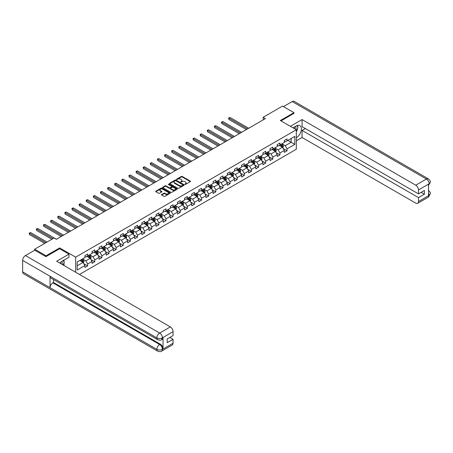 <?xml version="1.0" encoding="UTF-8"?>
<svg xmlns="http://www.w3.org/2000/svg" width="453" height="453" viewBox="0 0 453 453"><rect width="100%" height="100%" fill="white"/><g stroke="black" fill="none" stroke-linecap="round" stroke-linejoin="round"><path stroke-width="0.68" d="M184.903 184.394L185.532 184.394L190.294 181.647A0.634 0.368 0 0 0 190.294 181.126L182.231 176.472A0.634 0.368 0 0 0 181.33 176.472L176.574 179.218L176.574 179.581L177.814 179.229A2.027 1.172 0 0 1 180.685 179.229L181.353 179.614A2.027 1.172 0 0 1 181.947 180.441A2.027 1.172 0 0 1 181.353 181.268L180.736 181.987L181.981 181.63A2.027 1.172 0 0 1 184.852 181.63L185.52 182.021A2.027 1.172 0 0 1 186.115 182.848A2.027 1.172 0 0 1 185.52 183.675L184.903 184.394L184.903 184.031M161.659 194.53A0.634 0.368 0 0 0 161.659 195.045L163.924 196.353A0.634 0.368 0 0 0 164.818 196.353L170.107 193.301A0.634 0.368 0 0 0 170.107 192.785L162.044 188.125A0.634 0.368 0 0 0 161.143 188.125L155.86 191.177A0.634 0.368 0 0 0 155.86 191.698L158.59 193.272A0.634 0.368 0 0 0 159.49 193.272L161.749 191.97A0.634 0.368 0 0 0 161.749 191.449L160.396 190.668A1.693 0.98 0 0 1 159.898 189.977A1.693 0.98 0 0 1 160.945 189.071A1.693 0.98 0 0 1 162.791 189.286L168.103 192.349A1.693 0.98 0 0 1 168.601 193.04A1.693 0.98 0 0 1 167.553 193.946A1.693 0.98 0 0 1 165.707 193.731L164.818 193.221A0.634 0.368 0 0 0 163.924 193.221L161.659 194.53L161.659 195.045L163.924 193.748L163.924 193.221M59.671 248.776L59.671 247.933L46.07 255.786L34.655 249.195L34.655 250.249M59.671 247.933L75.651 257.157L296.324 129.751L296.324 149.252L79.485 274.444M293.952 113.46L293.952 112.672L280.35 120.526L296.324 129.751M293.952 112.672L282.542 106.081L263.136 117.282L263.136 119.92M34.655 249.195L54.06 237.995L56.342 239.314L265.418 118.601L263.136 117.282M177.859 188.306A0.634 0.368 0 0 0 178.754 188.306L184.043 185.254A0.634 0.368 0 0 0 184.043 184.739L175.979 180.079A0.634 0.368 0 0 0 175.079 180.079L169.796 183.131A0.634 0.368 0 0 0 169.796 183.652L177.859 188.306M168.425 184.49L177.066 189.28L171.789 192.332A0.634 0.368 0 0 1 170.894 192.332L162.825 187.672L165.09 186.376L165.09 185.849L162.825 187.157A0.634 0.368 0 0 0 162.825 187.672L162.825 187.157M165.09 186.376A0.634 0.368 0 0 1 165.985 186.376L165.985 185.849A0.634 0.368 0 0 0 165.09 185.849M165.985 185.849L169.258 187.74A0.634 0.368 0 0 0 170.152 187.74L171.653 186.874A0.634 0.368 0 0 0 171.653 186.353L168.25 184.388L168.873 184.026L177.078 188.759A0.634 0.368 0 0 1 177.078 189.275L177.078 188.759M75.651 272.23L75.651 257.157M83.845 263.708L87.656 265.905L87.656 263.98L92.038 261.455L92.038 263.374L94.779 261.794L94.779 259.869L99.162 257.344L99.162 259.263L101.902 257.683L101.902 255.758L106.279 253.227L106.279 255.152L109.02 253.572L109.02 251.647L113.403 249.116L113.403 251.041L116.144 249.461L116.144 247.536L120.526 245.005L120.526 246.93L123.267 245.35L123.267 243.425L127.644 240.894L127.644 242.819L130.385 241.239L130.385 239.314L134.768 236.783L134.768 238.708L137.508 237.129L137.508 235.203L141.891 232.672L141.891 234.597L144.632 233.012L144.632 231.092L149.009 228.561L149.009 230.486L151.749 228.901L151.749 226.981L156.132 224.45L156.132 226.37L158.873 224.79L158.873 222.865L163.256 220.339L163.256 222.259L165.991 220.679L165.991 218.754L170.373 216.223L170.373 218.148L173.114 216.568L173.114 214.643L177.497 212.112L177.497 214.037L180.237 212.457L180.237 210.532L184.62 208.001L184.62 209.926L187.355 208.346L187.355 206.421L191.738 203.89L191.738 205.815L194.479 204.235L194.479 202.31L198.861 199.779L198.861 201.704L201.602 200.124L201.602 198.199L205.985 195.668L205.985 197.593L208.72 196.007L208.72 194.088L213.103 191.557L213.103 193.482L215.843 191.896L215.843 189.977L220.226 187.446L220.226 189.371L222.967 187.785L222.967 185.86L227.349 183.335L227.349 185.254L230.084 183.675L230.084 181.749L234.467 179.224L234.467 181.143L237.208 179.564L237.208 177.638L241.591 175.107L241.591 177.032L244.331 175.453L244.331 173.527L248.714 170.996L248.714 172.921L251.449 171.342L251.449 169.416L255.832 166.885L255.832 168.81L258.572 167.231L258.572 165.305L262.955 162.774L262.955 164.699L265.696 163.12L265.696 161.194L270.079 158.663L270.079 160.589L272.814 159.009L272.814 157.083L277.196 154.552L277.196 156.478L279.937 154.892L279.937 152.972L284.32 150.441L284.32 152.367L287.06 150.781L287.06 148.861L294.818 144.377L294.818 136.364L291.166 138.476L291.166 142.27L294.818 144.377M87.656 265.905L84.915 267.491L84.915 265.566L77.157 270.045L77.157 262.032L84.915 257.553L84.915 255.628L87.656 254.048L87.656 255.968L92.038 253.442L92.038 251.517L94.779 249.937L94.779 251.857L99.162 249.331L99.162 247.406L101.902 245.82L101.902 247.746L106.279 245.215L106.279 243.295L109.02 241.709L109.02 243.635L113.403 241.104L113.403 239.184L116.144 237.599L116.144 239.524L120.526 236.993L120.526 235.067L123.267 233.488L123.267 235.413L127.644 232.882L127.644 230.956L130.385 229.377L130.385 231.302L134.768 228.771L134.768 226.845L137.508 225.266L137.508 227.191L141.891 224.66L141.891 222.734L144.632 221.155L144.632 223.08L149.009 220.549L149.009 218.623L151.749 217.044L151.749 218.969L156.132 216.438L156.132 214.512L158.873 212.933L158.873 214.852L163.256 212.327L163.256 210.402L165.991 208.822L165.991 210.741L170.373 208.21L170.373 206.291L173.114 204.705L173.114 206.63L177.497 204.099L177.497 202.18L180.237 200.594L180.237 202.519L184.62 199.988L184.62 198.063L187.355 196.483L187.355 198.408L191.738 195.877L191.738 193.952L194.479 192.372L194.479 194.297L198.861 191.766L198.861 189.841L201.602 188.261L201.602 190.186L205.985 187.655L205.985 185.73L208.72 184.15L208.72 186.075L213.103 183.544L213.103 181.619L215.843 180.039L215.843 181.964L220.226 179.433L220.226 177.508L222.967 175.928L222.967 177.848L227.349 175.322L227.349 173.397L230.084 171.817L230.084 173.737L234.467 171.211L234.467 169.286L237.208 167.701L237.208 169.626L241.591 167.095L241.591 165.175L244.331 163.59L244.331 165.515L248.714 162.984L248.714 161.064L251.449 159.479L251.449 161.404L255.832 158.873L255.832 156.948L258.572 155.368L258.572 157.293L262.955 154.762L262.955 152.837L265.696 151.257L265.696 153.182L270.079 150.651L270.079 148.726L272.814 147.146L272.814 149.071L277.196 146.54L277.196 144.615L279.937 143.035L279.937 144.96L284.32 142.429L284.32 140.504L287.06 138.924L287.06 140.849L294.818 136.364M86.925 256.392L90.215 258.289L85.832 260.82L82.542 258.923M84.915 256.5L85.832 257.027L87.656 255.968M85.832 260.82L87.656 263.98M90.215 258.289L92.038 261.455M94.048 252.281L97.333 254.178L92.95 256.709L89.666 254.812M92.038 252.383L92.95 252.916L94.779 251.857M92.95 256.709L94.779 259.869M97.333 254.178L99.162 257.344M101.172 248.17L104.456 250.067L100.073 252.598L96.789 250.702M99.162 248.272L100.073 248.799L101.902 247.746M100.073 252.598L101.902 255.758M104.456 250.067L106.279 253.227M108.29 244.059L111.58 245.956L107.197 248.487L103.907 246.585M106.279 244.161L107.197 244.688L109.02 243.635M107.197 248.487L109.02 251.647M111.58 245.956L113.403 249.116M115.413 239.948L118.697 241.845L114.315 244.371L111.03 242.474M113.403 240.05L114.315 240.577L116.144 239.524M114.315 244.371L116.144 247.536M118.697 241.845L120.526 245.005M122.537 235.832L125.821 237.734L121.438 240.26L118.154 238.363M120.526 235.939L121.438 236.466L123.267 235.413M121.438 240.26L123.267 243.425M125.821 237.734L127.644 240.894M129.654 231.721L132.944 233.618L128.561 236.149L125.271 234.252M127.644 231.828L128.561 232.355L130.385 231.302M128.561 236.149L130.385 239.314M132.944 233.618L134.768 236.783M136.778 227.61L140.062 229.507L135.679 232.038L132.395 230.141M134.768 227.717L135.679 228.244L137.508 227.191M135.679 232.038L137.508 235.203M140.062 229.507L141.891 232.672M143.901 223.499L147.185 225.396L142.803 227.927L139.518 226.03M141.891 223.606L142.803 224.133L144.632 223.08M142.803 227.927L144.632 231.092M147.185 225.396L149.009 228.561M151.019 219.388L154.309 221.285L149.926 223.816L146.636 221.919M149.009 219.495L149.926 220.022L151.749 218.969M149.926 223.816L151.749 226.981M154.309 221.285L156.132 224.45M158.142 215.277L161.427 217.174L157.044 219.705L153.76 217.808M156.132 215.385L157.044 215.911L158.873 214.852M157.044 219.705L158.873 222.865M161.427 217.174L163.256 220.339M165.26 211.166L168.55 213.063L164.167 215.594L160.883 213.697M163.256 211.268L164.167 211.8L165.991 210.741M164.167 215.594L165.991 218.754M168.55 213.063L170.373 216.223M172.383 207.055L175.673 208.952L171.291 211.483L168.001 209.586M170.373 207.157L171.291 207.684L173.114 206.63M171.291 211.483L173.114 214.643M175.673 208.952L177.497 212.112M179.507 202.944L182.791 204.841L178.408 207.372L175.124 205.469M177.497 203.046L178.408 203.573L180.237 202.519M178.408 207.372L180.237 210.532M182.791 204.841L184.62 208.001M186.625 198.827L189.915 200.73L185.532 203.255L182.248 201.359M184.62 198.935L185.532 199.462L187.355 198.408M185.532 203.255L187.355 206.421M189.915 200.73L191.738 203.89M193.748 194.716L197.038 196.619L192.655 199.144L189.365 197.248M191.738 194.824L192.655 195.351L194.479 194.297M192.655 199.144L194.479 202.31M197.038 196.619L198.861 199.779M200.872 190.605L204.156 192.502L199.773 195.033L196.489 193.137M198.861 190.713L199.773 191.24L201.602 190.186M199.773 195.033L201.602 198.199M204.156 192.502L205.985 195.668M207.989 186.494L211.279 188.391L206.896 190.923L203.612 189.026M205.985 186.602L206.896 187.129L208.72 186.075M206.896 190.923L208.72 194.088M211.279 188.391L213.103 191.557M215.113 182.383L218.403 184.28L214.02 186.812L210.73 184.915M213.103 182.491L214.02 183.018L215.843 181.964M214.02 186.812L215.843 189.977M218.403 184.28L220.226 187.446M222.236 178.272L225.52 180.169L221.138 182.701L217.853 180.804M220.226 178.38L221.138 178.907L222.967 177.848M221.138 182.701L222.967 185.86M225.52 180.169L227.349 183.335M229.354 174.162L232.644 176.058L228.261 178.59L224.977 176.693M227.349 174.263L228.261 174.796L230.084 173.737M228.261 178.59L230.084 181.749M232.644 176.058L234.467 179.224M236.477 170.051L239.767 171.947L235.384 174.479L232.095 172.582M234.467 170.152L235.384 170.679L237.208 169.626M235.384 174.479L237.208 177.638M239.767 171.947L241.591 175.107M243.601 165.94L246.885 167.837L242.502 170.368L239.218 168.465M241.591 166.041L242.502 166.568L244.331 165.515M242.502 170.368L244.331 173.527M246.885 167.837L248.714 170.996M250.719 161.829L254.008 163.726L249.626 166.257L246.336 164.354M248.714 161.931L249.626 162.457L251.449 161.404M249.626 166.257L251.449 169.416M254.008 163.726L255.832 166.885M257.842 157.712L261.132 159.615L256.749 162.14L253.459 160.243M255.832 157.82L256.749 158.346L258.572 157.293M256.749 162.14L258.572 165.305M261.132 159.615L262.955 162.774M264.965 153.601L268.25 155.498L263.867 158.029L260.583 156.132M262.955 153.709L263.867 154.235L265.696 153.182M263.867 158.029L265.696 161.194M268.25 155.498L270.079 158.663M272.083 149.49L275.373 151.387L270.99 153.918L267.7 152.021M270.079 149.598L270.99 150.124L272.814 149.071M270.99 153.918L272.814 157.083M275.373 151.387L277.196 154.552M279.207 145.379L282.496 147.276L278.114 149.807L274.824 147.91M277.196 145.487L278.114 146.013L279.937 144.96M278.114 149.807L279.937 152.972M282.496 147.276L284.32 150.441M287.882 140.373L291.166 142.27L285.231 145.696L281.947 143.799M284.32 141.376L285.231 141.902L287.06 140.849M285.231 145.696L287.06 148.861M46.07 255.786L46.07 256.579M77.157 265.826L83.092 262.4L79.807 260.503M83.092 262.4L84.915 265.566M283.25 148.584L287.06 150.781M276.126 152.695L279.937 154.892M269.003 156.806L272.814 159.009M261.885 160.917L265.696 163.12M254.762 165.028L258.572 167.231M247.638 169.139L251.449 171.342M240.52 173.25L244.331 175.453M233.397 177.361L237.208 179.564M226.274 181.477L230.084 183.675M219.156 185.588L222.967 187.785M212.032 189.699L215.843 191.896M204.909 193.81L208.72 196.007M197.791 197.921L201.602 200.124M190.668 202.032L194.479 204.235M183.544 206.143L187.355 208.346M176.427 210.254L180.237 212.457M169.303 214.365L173.114 216.568M162.18 218.476L165.991 220.679M155.062 222.593L158.873 224.79M147.938 226.704L151.749 228.901M140.815 230.815L144.632 233.012M133.697 234.926L137.508 237.129M126.574 239.037L130.385 241.239M119.45 243.148L123.267 245.35M112.333 247.259L116.144 249.461M105.209 251.37L109.02 253.572M98.086 255.481L101.902 257.683M90.968 259.592L94.779 261.794M185.084 184.456L185.52 184.201A2.027 1.172 0 0 0 186.115 183.374L186.115 182.848M181.947 180.441L181.947 180.968A2.027 1.172 0 0 1 181.353 181.8L180.917 182.049M190.294 181.126L190.294 181.647L182.231 176.998A0.634 0.368 0 0 0 181.33 176.998L176.749 179.643M184.043 184.739L184.043 185.254L175.979 180.605A0.634 0.368 0 0 0 175.079 180.605L169.801 183.658L169.796 183.131M182.921 185.175L182.921 184.813L175.843 180.73L174.564 181.104A2.027 1.172 0 0 0 173.975 181.93A2.027 1.172 0 0 0 174.564 182.757L179.405 185.554A2.027 1.172 0 0 0 182.27 185.554L182.921 185.175L182.921 185.702L182.921 185.339M173.975 181.93L173.975 182.457A2.027 1.172 0 0 0 174.564 183.284L174.564 182.757M182.921 185.702L182.27 186.081A2.027 1.172 0 0 1 179.405 186.081L174.564 183.284M165.985 186.376L169.258 188.267A0.634 0.368 0 0 0 170.152 188.267L171.653 187.4A0.634 0.368 0 0 0 171.84 187.14L171.84 186.613M172.65 189.699A1.693 0.98 0 0 0 174.496 189.909A1.693 0.98 0 0 0 175.543 189.009A1.693 0.98 0 0 0 175.045 188.312L173.176 187.236A0.634 0.368 0 0 0 172.282 187.236L170.781 188.103A0.634 0.368 0 0 0 170.781 188.618L172.65 189.699L172.65 190.226A1.693 0.98 0 0 0 174.496 190.436A1.693 0.98 0 0 0 175.543 189.535L175.543 189.009M170.594 188.357L170.594 188.884A0.634 0.368 0 0 0 170.781 189.144L170.781 188.618M172.65 190.226L170.781 189.144M168.601 193.04L168.601 193.567A1.693 0.98 0 0 1 167.553 194.473A1.693 0.98 0 0 1 165.707 194.263L164.818 193.748A0.634 0.368 0 0 0 163.924 193.748M159.898 189.977L159.898 190.503A1.693 0.98 0 0 0 160.396 191.194L160.396 190.668M161.749 191.449L161.749 191.97L160.396 191.194M170.101 193.306L162.044 188.652A0.634 0.368 0 0 0 161.143 188.652L155.866 191.704L155.86 191.177M282.853 147.905L283.397 146.534A1.71 0.985 -120 0 0 282.853 145.079L281.908 143.822M280.265 145.991L279.626 145.136M248.714 128.25L230.011 117.452L228.867 118.108L228.867 119.428L246.432 129.564M280.492 144.637L281.438 145.894A1.71 0.985 60 0 1 281.925 146.925L282.474 146.608A1.71 0.985 -120 0 0 281.987 145.577L281.041 144.32M280.611 144.569L281.658 145.962A0.872 0.504 60 0 1 281.817 146.228L282.474 146.608M228.867 119.428L228.618 117.967L247.57 128.907M228.618 117.967L230.011 117.452M295.911 129.513A4.196 2.424 120 0 0 295.288 126.529M294.575 128.737A2.871 1.659 120 0 0 293.98 127.293A2.871 1.659 120 0 0 293.974 127.287M296.891 125.651L298.012 127.248L296.324 131.597M62.18 264.456A4.196 2.424 120 0 0 61.625 261.523M60.844 263.68A2.871 1.659 120 0 0 60.549 262.502M63.137 260.56L64.281 262.191L63.182 265.033M296.324 137.786A7.265 4.196 120 0 0 300.996 131.381A7.265 4.196 120 0 0 299.869 125.623A7.265 4.196 120 0 0 296.234 125.979L293.017 127.842M296.324 140.821L302.077 137.497L302.077 130.407L418.487 197.616L418.487 201.545L429.212 195.294L428.532 195.617L428.532 184.28L429.15 183.793L418.487 189.949A3.873 2.237 -120 0 0 415.746 185.203L426.409 179.048L292.196 101.563L283.453 106.608M305.322 128.539L302.077 130.407M421.137 192.344L424.376 194.218L424.376 190.475L418.487 193.873L302.077 126.664L302.077 119.575L415.746 185.203M290.39 126.325L302.077 119.575M302.077 137.497L415.746 203.125A3.873 2.237 -120 0 0 417.683 203.318A3.873 2.237 -120 0 0 418.487 201.545M292.196 101.563A3.969 2.293 -60 0 1 294.178 101.364L428.391 178.856A3.969 2.293 -60 0 0 426.409 179.048A3.873 2.237 60 0 1 429.15 183.793M418.487 193.873L418.487 189.949M424.376 194.218L418.487 197.616M293.952 113.307L281.036 120.923M296.324 131.812A7.265 4.196 120 0 0 297.649 128.193M297.763 126.891A7.265 4.196 120 0 0 297.581 125.413M428.532 192.904L429.15 195.26M428.391 190.317C429.954 191.721 430.605 192.836 430.35 193.68L429.218 195.294M428.391 178.856C429.948 180.243 430.605 181.37 430.35 182.242L429.218 183.833M157.684 339.705A3.969 2.293 -60 0 1 156.863 337.91C158.692 338.787 160.515 338.782 162.338 337.887L161.608 339.699C160.957 340.356 159.649 340.362 157.684 339.705L50.861 278.029A3.969 2.293 -60 0 1 50.04 276.239L22.65 260.424A3.969 2.293 -60 0 1 25.459 255.56L34.745 250.198L45.934 256.653L59.626 248.748L68.986 254.15L68.986 257.185L62.503 260.928A7.265 4.196 120 0 0 59.96 263.17M68.986 254.15L56.659 261.268L170.328 326.896A3.873 2.237 60 0 1 173.069 331.641L173.069 335.565L167.18 338.969L167.18 342.711L173.069 339.308L173.069 343.238A3.873 2.237 60 0 1 172.265 345.01L161.608 351.166A3.873 2.237 -120 0 0 162.412 349.388L173.069 343.238M63.85 265.418L65.379 266.302M64.009 265.328L64.009 262.893M64.009 261.806L64.009 260.056M161.608 351.166C160.991 351.817 159.683 351.822 157.684 351.166L23.471 273.68A3.969 2.293 -60 0 1 22.65 271.862L50.04 287.678A3.969 2.293 -60 0 1 52.848 282.842L159.671 344.512L160.288 344.161A3.873 2.237 60 0 1 163.023 348.901L163.023 337.57A3.873 2.237 60 0 1 162.225 339.342L161.608 339.699M22.65 260.424L22.65 271.862M25.459 255.56L159.671 333.051A3.969 2.293 -60 0 0 156.863 337.91L50.04 276.239L50.04 287.678L156.863 349.348C158.686 350.231 160.509 350.231 162.344 349.348L162.412 349.388M173.069 339.308L169.83 337.44M53.465 279.529L53.465 282.485L160.288 344.161M53.465 282.485L52.848 282.842M275.735 152.015L276.273 150.645A1.71 0.985 -120 0 0 275.73 149.19L274.79 147.933M273.148 150.102L272.508 149.247M241.591 132.361L222.887 121.563L221.749 122.219L221.749 123.539L239.309 133.68M273.374 148.748L274.314 150.005A1.71 0.985 60 0 1 274.807 151.036L275.35 150.719A1.71 0.985 -120 0 0 274.863 149.688L273.923 148.431M273.493 148.68L274.535 150.073A0.872 0.504 60 0 1 274.694 150.339L275.35 150.719M221.749 123.539L221.494 122.078L240.447 133.018M221.494 122.078L222.887 121.563M268.612 156.126L269.156 154.756A1.71 0.985 -120 0 0 268.606 153.301L267.666 152.044M266.024 154.213L265.384 153.363M234.467 136.472L215.764 125.674L214.626 126.33L214.626 127.65L232.185 137.791M266.251 152.859L267.191 154.116A1.71 0.985 60 0 1 267.683 155.147L268.233 154.83A1.71 0.985 -120 0 0 267.74 153.799L266.8 152.542M266.37 152.791L267.417 154.184A0.872 0.504 60 0 1 267.576 154.45L268.233 154.83M214.626 127.65L214.377 126.189L233.329 137.129M214.377 126.189L215.764 125.674M261.489 160.237L262.032 158.867A1.71 0.985 -120 0 0 261.489 157.412L260.543 156.155M258.901 158.329L258.261 157.474M227.349 140.583L208.646 129.785L207.502 130.441L207.502 131.761L225.067 141.902M259.127 156.97L260.073 158.227A1.71 0.985 60 0 1 260.56 159.258L261.109 158.941A1.71 0.985 -120 0 0 260.622 157.91L259.677 156.653M259.246 156.902L260.294 158.295A0.872 0.504 60 0 1 260.452 158.561L261.109 158.941M207.502 131.761L207.253 130.3L226.206 141.24M207.253 130.3L208.646 129.785M254.371 164.348L254.914 162.978A1.71 0.985 -120 0 0 254.365 161.523L253.425 160.266M251.783 162.44L251.143 161.585M220.226 144.694L201.523 133.895L200.385 134.558L200.385 135.872L217.944 146.013M252.01 161.081L252.95 162.338A1.71 0.985 60 0 1 253.442 163.369L253.986 163.052A1.71 0.985 -120 0 0 253.499 162.027L252.559 160.764M252.128 161.013L253.17 162.412A0.872 0.504 60 0 1 253.329 162.672L253.986 163.052M200.385 135.872L200.13 134.411L219.082 145.351M200.13 134.411L201.523 133.895M247.247 168.459L247.791 167.089A1.71 0.985 -120 0 0 247.242 165.634L246.302 164.377M244.66 166.551L244.02 165.696M213.103 148.805L194.399 138.006L193.261 138.669L193.261 139.983L210.821 150.124M244.886 165.192L245.832 166.455A1.71 0.985 60 0 1 246.319 167.48L246.868 167.163A1.71 0.985 -120 0 0 246.375 166.138L245.435 164.881M245.005 165.124L246.053 166.523A0.872 0.504 60 0 1 246.211 166.783L246.868 167.163M193.261 139.983L193.012 138.522L211.964 149.467M193.012 138.522L194.399 138.006M240.124 172.57L240.668 171.206A1.71 0.985 -120 0 0 240.124 169.745L239.178 168.488M237.536 170.662L236.896 169.807M205.985 152.916L187.282 142.117L186.138 142.78L186.138 144.094L203.703 154.235M237.763 169.303L238.708 170.566A1.71 0.985 60 0 1 239.195 171.591L239.745 171.274A1.71 0.985 -120 0 0 239.258 170.249L238.312 168.992M237.882 169.235L238.929 170.634A0.872 0.504 60 0 1 239.088 170.9L239.745 171.274M186.138 144.094L185.889 142.633L204.841 153.578M185.889 142.633L187.282 142.117M233.006 176.681L233.55 175.317A1.71 0.985 -120 0 0 233.001 173.856L232.061 172.599M230.418 174.773L229.779 173.918M198.861 157.027L180.158 146.228L179.02 146.891L179.02 148.21L196.579 158.346M230.645 173.42L231.585 174.677A1.71 0.985 60 0 1 232.078 175.702L232.621 175.39A1.71 0.985 -120 0 0 232.134 174.36L231.194 173.103M230.764 173.346L231.806 174.745A0.872 0.504 60 0 1 231.964 175.011L232.621 175.39M179.02 148.21L178.765 146.744L197.723 157.689M178.765 146.744L180.158 146.228M225.883 180.792L226.426 179.428A1.71 0.985 -120 0 0 225.877 177.972L224.937 176.71M223.295 178.884L222.655 178.029M191.738 161.143L173.035 150.345L171.897 151.002L171.897 152.321L189.456 162.457M223.522 177.531L224.467 178.788A1.71 0.985 60 0 1 224.954 179.818L225.503 179.501A1.71 0.985 -120 0 0 225.011 178.471L224.071 177.214M223.64 177.463L224.688 178.856A0.872 0.504 60 0 1 224.847 179.122L225.503 179.501M171.897 152.321L171.647 150.855L190.6 161.8M171.647 150.855L173.035 150.345M218.759 184.909L219.303 183.539A1.71 0.985 -120 0 0 218.759 182.083L217.814 180.826M216.172 182.995L215.532 182.14M184.62 165.254L165.917 154.456L164.773 155.113L164.773 156.432L182.338 166.568M216.398 181.642L217.344 182.899A1.71 0.985 60 0 1 217.831 183.929L218.38 183.612A1.71 0.985 -120 0 0 217.893 182.582L216.947 181.325M216.523 181.574L217.565 182.967A0.872 0.504 60 0 1 217.723 183.233L218.38 183.612M164.773 156.432L164.524 154.966L183.476 165.911M164.524 154.966L165.917 154.456M211.642 189.02L212.185 187.65A1.71 0.985 -120 0 0 211.636 186.194L210.696 184.937M209.054 187.106L208.414 186.251M177.497 169.365L158.793 158.567L157.655 159.224L157.655 160.543L175.215 170.679M209.28 185.753L210.22 187.01A1.71 0.985 60 0 1 210.713 188.04L211.257 187.723A1.71 0.985 -120 0 0 210.77 186.693L209.83 185.436M209.399 185.685L210.441 187.078A0.872 0.504 60 0 1 210.6 187.344L211.257 187.723M157.655 160.543L157.401 159.082L176.359 170.022M157.401 159.082L158.793 158.567M204.518 193.131L205.062 191.761A1.71 0.985 -120 0 0 204.513 190.305L203.573 189.048M201.93 191.217L201.291 190.362M170.373 173.476L151.67 162.678L150.532 163.335L150.532 164.654L168.091 174.796M202.157 189.864L203.103 191.121A1.71 0.985 60 0 1 203.59 192.151L204.139 191.834A1.71 0.985 -120 0 0 203.646 190.804L202.706 189.547M202.276 189.796L203.323 191.189A0.872 0.504 60 0 1 203.482 191.455L204.139 191.834M150.532 164.654L150.283 163.193L169.235 174.133M150.283 163.193L151.67 162.678M197.395 197.242L197.938 195.872A1.71 0.985 -120 0 0 197.395 194.416L196.449 193.159M194.807 195.328L194.167 194.479M163.256 177.587L144.552 166.789L143.408 167.446L143.408 168.765L160.974 178.907M195.033 193.975L195.979 195.232A1.71 0.985 60 0 1 196.466 196.262L197.015 195.945A1.71 0.985 -120 0 0 196.528 194.915L195.583 193.657M195.158 193.907L196.2 195.3A0.872 0.504 60 0 1 196.359 195.566L197.015 195.945M143.408 168.765L143.159 167.304L162.112 178.244M143.159 167.304L144.552 166.789M190.277 201.353L190.821 199.983A1.71 0.985 -120 0 0 190.271 198.527L189.331 197.27M187.689 199.445L187.049 198.59M156.132 181.698L137.429 170.9L136.291 171.557L136.291 172.876L153.85 183.018M187.916 198.086L188.856 199.343A1.71 0.985 60 0 1 189.348 200.373L189.892 200.056A1.71 0.985 -120 0 0 189.405 199.026L188.465 197.768M188.035 198.018L189.077 199.411A0.872 0.504 60 0 1 189.235 199.677L189.892 200.056M136.291 172.876L136.036 171.415L154.994 182.355M136.036 171.415L137.429 170.9M183.154 205.464L183.697 204.093A1.71 0.985 -120 0 0 183.148 202.638L182.208 201.381M180.566 203.556L179.926 202.701M149.009 185.809L130.305 175.011L129.167 175.673L129.167 176.987L146.727 187.129M180.792 202.197L181.738 203.454A1.71 0.985 60 0 1 182.225 204.484L182.774 204.167A1.71 0.985 -120 0 0 182.282 203.142L181.342 201.879M180.911 202.129L181.959 203.527A0.872 0.504 60 0 1 182.117 203.788L182.774 204.167M129.167 176.987L128.918 175.526L147.871 186.472M128.918 175.526L130.305 175.011M176.03 209.575L176.574 208.21A1.71 0.985 -120 0 0 176.03 206.749L175.084 205.492M173.442 207.667L172.803 206.811M141.891 189.92L123.188 179.122L122.044 179.784L122.044 181.098L139.609 191.24M173.669 206.308L174.615 207.57A1.71 0.985 60 0 1 175.101 208.595L175.651 208.278A1.71 0.985 -120 0 0 175.164 207.253L174.218 205.996M173.793 206.24L174.835 207.638A0.872 0.504 60 0 1 174.994 207.899L175.651 208.278M122.044 181.098L121.795 179.637L140.747 190.583M121.795 179.637L123.188 179.122M168.912 213.686L169.456 212.321A1.71 0.985 -120 0 0 168.907 210.86L167.967 209.603M166.325 211.778L165.685 210.922M134.768 194.031L116.064 183.233L114.926 183.895L114.926 185.215L132.486 195.351M166.551 210.424L167.491 211.681A1.71 0.985 60 0 1 167.984 212.706L168.527 212.395A1.71 0.985 -120 0 0 168.04 211.364L167.1 210.107M166.67 210.351L167.712 211.749A0.872 0.504 60 0 1 167.87 212.015L168.527 212.395M114.926 185.215L114.671 183.748L133.629 194.694M114.671 183.748L116.064 183.233M161.789 217.797L162.333 216.432A1.71 0.985 -120 0 0 161.783 214.971L160.843 213.714M159.201 215.888L158.561 215.033M127.644 198.142L108.941 187.349L107.803 188.006L107.803 189.326L125.362 199.462M159.428 214.535L160.373 215.792A1.71 0.985 60 0 1 160.86 216.817L161.41 216.506A1.71 0.985 -120 0 0 160.917 215.475L159.977 214.218M159.547 214.462L160.594 215.86A0.872 0.504 60 0 1 160.753 216.126L161.41 216.506M107.803 189.326L107.554 187.859L126.506 198.805M107.554 187.859L108.941 187.349M154.666 221.908L155.209 220.543A1.71 0.985 -120 0 0 154.666 219.088L153.72 217.825M152.078 219.999L151.438 219.144M120.526 202.259L101.823 191.46L100.679 192.117L100.679 193.437L118.244 203.573M152.304 218.646L153.25 219.903A1.71 0.985 60 0 1 153.737 220.934L154.286 220.617A1.71 0.985 -120 0 0 153.799 219.586L152.854 218.329M152.429 218.578L153.471 219.971A0.872 0.504 60 0 1 153.629 220.237L154.286 220.617M100.679 193.437L100.43 191.97L119.382 202.916M100.43 191.97L101.823 191.46M147.548 226.024L148.091 224.654A1.71 0.985 -120 0 0 147.542 223.199L146.602 221.942M144.96 224.11L144.32 223.255M113.403 206.37L94.7 195.571L93.561 196.228L93.561 197.548L111.121 207.684M145.186 222.757L146.126 224.014A1.71 0.985 60 0 1 146.619 225.045L147.163 224.728A1.71 0.985 -120 0 0 146.676 223.697L145.736 222.44M145.305 222.689L146.347 224.082A0.872 0.504 60 0 1 146.506 224.348L147.163 224.728M93.561 197.548L93.307 196.081L112.265 207.027M93.307 196.081L94.7 195.571M140.424 230.135L140.968 228.765A1.71 0.985 -120 0 0 140.419 227.31L139.479 226.053M137.837 228.221L137.197 227.366M106.279 210.481L87.576 199.682L86.438 200.339L86.438 201.659L103.997 211.8M138.063 226.868L139.009 228.125A1.71 0.985 60 0 1 139.496 229.156L140.045 228.839A1.71 0.985 -120 0 0 139.552 227.808L138.612 226.551M138.182 226.8L139.23 228.193A0.872 0.504 60 0 1 139.388 228.459L140.045 228.839M86.438 201.659L86.189 200.198L105.141 211.138M86.189 200.198L87.576 199.682M133.301 234.246L133.845 232.876A1.71 0.985 -120 0 0 133.301 231.421L132.355 230.164M130.713 232.332L130.073 231.483M99.162 214.592L80.458 203.793L79.315 204.45L79.315 205.77L96.88 215.911M130.945 230.979L131.885 232.236A1.71 0.985 60 0 1 132.372 233.267L132.922 232.95A1.71 0.985 -120 0 0 132.435 231.919L131.489 230.662M131.064 230.911L132.106 232.304A0.872 0.504 60 0 1 132.265 232.57L132.922 232.95M79.315 205.77L79.065 204.309L98.018 215.249M79.065 204.309L80.458 203.793M126.183 238.357L126.727 236.987A1.71 0.985 -120 0 0 126.177 235.532L125.238 234.275M123.595 236.443L122.956 235.594M92.038 218.703L73.335 207.904L72.197 208.561L72.197 209.881L89.756 220.022M123.822 235.09L124.762 236.347A1.71 0.985 60 0 1 125.255 237.378L125.798 237.061A1.71 0.985 -120 0 0 125.311 236.03L124.371 234.773M123.941 235.022L124.983 236.415A0.872 0.504 60 0 1 125.141 236.681L125.798 237.061M72.197 209.881L71.942 208.42L90.9 219.36M71.942 208.42L73.335 207.904M119.06 242.468L119.603 241.098A1.71 0.985 -120 0 0 119.054 239.643L118.114 238.386M116.472 240.56L115.832 239.705M84.915 222.814L66.217 212.015L65.073 212.678L65.073 213.992L82.633 224.133M116.698 239.201L117.644 240.458A1.71 0.985 60 0 1 118.131 241.489L118.68 241.172A1.71 0.985 -120 0 0 118.188 240.147L117.248 238.884M116.817 239.133L117.865 240.532A0.872 0.504 60 0 1 118.023 240.792L118.68 241.172M65.073 213.992L64.824 212.531L83.777 223.471M64.824 212.531L66.217 212.015M111.936 246.579L112.48 245.209A1.71 0.985 -120 0 0 111.936 243.754L110.991 242.497M109.349 244.671L108.709 243.816M77.797 226.925L59.094 216.126L57.95 216.789L57.95 218.103L75.515 228.244M109.581 243.312L110.521 244.575A1.71 0.985 60 0 1 111.008 245.6L111.557 245.283A1.71 0.985 -120 0 0 111.07 244.258L110.124 243.001M109.7 243.244L110.742 244.643A0.872 0.504 60 0 1 110.9 244.903L111.557 245.283M57.95 218.103L57.701 216.642L76.653 227.587M57.701 216.642L59.094 216.126M104.819 250.69L105.362 249.326A1.71 0.985 -120 0 0 104.813 247.865L103.873 246.608M102.231 248.782L101.591 247.927M70.674 231.036L51.97 220.237L50.832 220.9L50.832 222.213L68.392 232.355M102.457 247.423L103.397 248.686A1.71 0.985 60 0 1 103.89 249.711L104.433 249.393A1.71 0.985 -120 0 0 103.947 248.369L103.007 247.112M102.576 247.355L103.624 248.754A0.872 0.504 60 0 1 103.777 249.02L104.433 249.393M50.832 222.213L50.577 220.753L69.535 231.698M50.577 220.753L51.97 220.237M97.695 254.801L98.239 253.437A1.71 0.985 -120 0 0 97.695 251.976L96.749 250.719M95.107 252.893L94.467 252.038M63.55 235.147L44.853 224.348L43.709 225.011L43.709 226.33L61.268 236.466M95.334 251.54L96.279 252.797A1.71 0.985 60 0 1 96.766 253.822L97.316 253.51A1.71 0.985 -120 0 0 96.823 252.48L95.883 251.222M95.453 251.466L96.5 252.865A0.872 0.504 60 0 1 96.659 253.131L97.316 253.51M43.709 226.33L43.46 224.864L62.412 235.809M43.46 224.864L44.853 224.348M90.572 258.912L91.115 257.547A1.71 0.985 -120 0 0 90.572 256.092L89.626 254.829M87.984 257.004L87.344 256.149M56.432 239.263L37.729 228.465L36.585 229.122L36.585 230.441L51.868 239.263M88.216 255.651L89.156 256.908A1.71 0.985 60 0 1 89.643 257.938L90.192 257.621A1.71 0.985 -120 0 0 89.705 256.591L88.76 255.333M88.335 255.583L89.377 256.976A0.872 0.504 60 0 1 89.535 257.242L90.192 257.621M36.585 230.441L36.336 228.975L53.007 238.601M36.336 228.975L37.729 228.465M83.454 263.029L83.998 261.658A1.71 0.985 -120 0 0 83.448 260.203L82.508 258.946M80.866 261.115L80.226 260.26M47.027 242.055L30.606 232.576L29.468 233.233L29.468 234.552L44.745 243.374M81.093 259.762L82.033 261.019A1.71 0.985 60 0 1 82.525 262.049L83.069 261.732A1.71 0.985 -120 0 0 82.582 260.702L81.642 259.444M81.212 259.694L82.259 261.087A0.872 0.504 60 0 1 82.412 261.353L83.069 261.732M29.468 234.552L29.213 233.085L45.883 242.712M29.213 233.085L30.606 232.576M185.52 184.201L185.52 183.675M180.736 181.987L180.736 181.625M181.353 181.8L181.353 181.268M176.574 179.581L176.574 179.218M181.33 176.998L181.33 176.472M182.231 176.998L182.231 176.472M175.079 180.605L175.079 180.079M175.979 180.605L175.979 180.079M179.405 186.081L179.405 185.554M182.27 186.081L182.27 185.554M169.258 188.267L169.258 187.74M170.152 188.267L170.152 187.74M171.653 187.4L171.653 186.874M168.873 184.552L168.873 184.026M164.818 193.748L164.818 193.221M165.707 194.263L165.707 193.731M161.143 188.652L161.143 188.125M162.044 188.652L162.044 188.125M170.107 193.301L170.107 192.785M282.327 147.18L283.385 146.568M281.987 145.577L282.853 145.079M280.769 146.279L281.438 145.894M430.35 193.691L428.345 197.163A3.873 2.237 -120 0 0 429.15 195.39M428.532 185.566L429.15 183.924M163.023 348.901L162.344 349.348M173.069 331.641L162.344 337.887M162.412 337.927L163.023 337.57M162.412 337.791A3.873 2.237 60 0 0 159.671 333.051L170.328 326.896M157.684 351.166A3.969 2.293 -60 0 1 156.863 349.348A3.969 2.293 -60 0 1 159.671 344.512C161.319 345.616 162.231 347.202 162.412 349.257M275.203 151.291L276.268 150.679M274.863 149.688L275.73 149.19M273.646 150.39L274.314 150.005M268.08 155.402L269.144 154.79M267.74 153.799L268.606 153.301M266.523 154.501L267.191 154.116M260.962 159.513L262.021 158.901M260.622 157.91L261.489 157.412M259.405 158.618L260.073 158.227M253.839 163.624L254.903 163.012M253.499 162.027L254.365 161.523M252.281 162.729L252.95 162.338M246.715 167.74L247.78 167.123M246.375 166.138L247.242 165.634M245.158 166.84L245.832 166.455M239.597 171.851L240.656 171.234M239.258 170.249L240.124 169.745M238.04 170.951L238.708 170.566M232.474 175.962L233.538 175.351M232.134 174.36L233.001 173.856M230.917 175.062L231.585 174.677M225.351 180.073L226.415 179.462M225.011 178.471L225.877 177.972M223.793 179.173L224.467 178.788M218.233 184.184L219.292 183.573M217.893 182.582L218.759 182.083M216.676 183.284L217.344 182.899M211.109 188.295L212.174 187.684M210.77 186.693L211.636 186.194M209.552 187.395L210.22 187.01M203.986 192.406L205.05 191.795M203.646 190.804L204.513 190.305M202.429 191.506L203.103 191.121M196.868 196.517L197.927 195.906M196.528 194.915L197.395 194.416M195.311 195.617L195.979 195.232M189.745 200.628L190.809 200.016M189.405 199.026L190.271 198.527M188.188 199.733L188.856 199.343M182.621 204.739L183.686 204.127M182.282 203.142L183.148 202.638M181.064 203.844L181.738 203.454M175.504 208.856L176.562 208.238M175.164 207.253L176.03 206.749M173.946 207.955L174.615 207.57M168.38 212.967L169.445 212.349M168.04 211.364L168.907 210.86M166.823 212.066L167.491 211.681M161.257 217.078L162.321 216.466M160.917 215.475L161.783 214.971M159.699 216.177L160.373 215.792M154.139 221.189L155.198 220.577M153.799 219.586L154.666 219.088M152.582 220.288L153.25 219.903M147.015 225.3L148.08 224.688M146.676 223.697L147.542 223.199M145.458 224.399L146.126 224.014M139.892 229.411L140.957 228.799M139.552 227.808L140.419 227.31M138.335 228.51L139.009 228.125M132.774 233.522L133.833 232.91M132.435 231.919L133.301 231.421M131.217 232.621L131.885 232.236M125.651 237.632L126.715 237.021M125.311 236.03L126.177 235.532M124.094 236.738L124.762 236.347M118.527 241.743L119.592 241.132M118.188 240.147L119.054 239.643M116.97 240.849L117.644 240.458M111.41 245.86L112.469 245.243M111.07 244.258L111.936 243.754M109.853 244.96L110.521 244.575M104.286 249.971L105.351 249.354M103.947 248.369L104.813 247.865M102.729 249.071L103.397 248.686M97.169 254.082L98.227 253.47M96.823 252.48L97.695 251.976M95.606 253.182L96.279 252.797M90.045 258.193L91.104 257.581M89.705 256.591L90.572 256.092M88.488 257.293L89.156 256.908M82.922 262.304L83.986 261.692M82.582 260.702L83.448 260.203M81.364 261.404L82.033 261.019M183.052 185.52L183.052 184.994M417.683 203.318L428.345 197.163M430.35 182.253L428.345 185.696"/></g></svg>
